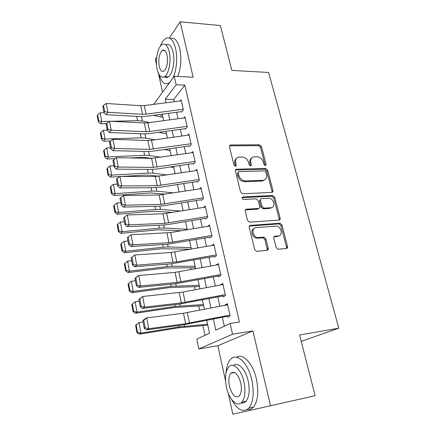 <?xml version="1.0" encoding="UTF-8"?>
<svg xmlns="http://www.w3.org/2000/svg" width="436" height="436" viewBox="0 0 436 436"><rect width="100%" height="100%" fill="white"/><g stroke="black" fill="none" stroke-linecap="round" stroke-linejoin="round"><path stroke-width="0.65" d="M265.361 165.653L266.145 164.432L261.453 146.458L259.458 144.79L230.437 144.975L229.445 146.687L233.979 165.162L235.522 166.356L236.285 165.108L235.696 162.704C235.178 159.576 236.29 157.701 239.026 157.085L241.991 157.009C245.212 157.287 247.397 159.102 248.553 162.437L249.152 164.819L250.667 166.002L251.403 164.764L250.804 162.394C250.264 159.293 251.338 157.445 254.019 156.84L256.886 156.769C260.03 157.047 262.183 158.835 263.339 162.132L263.949 164.481L265.361 165.653M265.23 165.647L260.521 147.281L258.526 145.619L229.45 145.847M235.413 166.361L234.791 163.516L235.696 162.704M250.509 166.002L249.877 163.195L250.804 162.394M276.179 247.544L278.026 249.256L286.436 248.471C287.378 248.264 287.749 247.599 287.553 246.471L281.928 224.911L280.01 223.221L250.46 225.396C249.474 225.586 249.065 226.246 249.239 227.379L254.684 249.583L256.553 251.327L267.039 250.34C268.015 250.128 268.407 249.447 268.222 248.302L265.846 238.857L263.938 237.135L258.123 237.571C252.613 237.495 250.798 227.739 256.232 227.608L276.021 226.12C281.345 226.039 283.455 235.702 278.124 235.914L274.936 236.187C273.982 236.383 273.595 237.042 273.786 238.17L276.179 247.544M228.181 392.896L232.829 414.2L315.146 395.725L299.597 334.995L338.788 328.177L268.614 72.474L231.854 70.409L220.365 25.539L180.106 21.8L193.159 77.221L174.237 76.295L176.155 84.775L184.848 85.145L239.429 322.051L230.11 323.49L232.541 334.243L198.849 348.958L196.789 339.132L209.525 333.153L206.768 320.373M270.593 406.003L252.907 330.913L232.541 334.243M271.846 192.401C272.778 192.249 273.149 191.638 272.969 190.576L267.628 170.122L265.611 168.449L236.519 169.212C235.62 169.397 235.249 169.996 235.413 171.01L240.574 192.042L242.667 193.769L271.846 192.401M274.685 197.159L280.163 218.153C280.353 219.248 279.983 219.886 279.045 220.066L249.517 222.158L247.534 220.42L245.25 211.122C245.081 210.005 245.49 209.362 246.471 209.187L258.526 208.468C259.491 208.299 259.883 207.661 259.703 206.566L258.183 200.544L256.134 198.832L243.555 199.481C241.866 198.696 241.669 197.851 242.956 196.947L272.669 195.475L274.685 197.159L273.699 197.879L279.154 218.828L280.163 218.153M180.106 21.8L169.353 38.074M156.731 57.165L155.341 59.269L156.513 64.632M181.496 112.194L183.382 109.899L181.082 99.757L180.133 100.945M185.344 129.247L187.267 127.034L184.929 116.717L183.91 117.933M189.257 146.589L191.224 144.469L188.843 133.972L187.736 135.209M193.235 164.236L195.246 162.203L192.821 151.526L191.622 152.791M197.285 182.188L199.339 180.248L196.87 169.381L195.562 170.678M201.41 200.456L203.503 198.614L200.996 187.556L199.546 188.886M205.601 219.052L207.743 217.308L205.187 206.054L203.579 207.427M279.59 219.897L279.116 219.929M209.874 237.974L212.06 236.339L209.46 224.883L207.656 226.3M214.218 257.245L216.452 255.719L213.809 244.051L211.754 245.533M218.229 275.012L218.643 276.865L220.927 275.454L218.234 263.567L215.994 265.104M222.758 295.096L223.15 296.845L225.488 295.553L222.742 283.449L220.48 285.008M184.848 85.145L173.719 99.506L174.215 101.713M176.569 112.275L178.008 118.728M180.373 129.334L181.872 136.032M184.248 146.676L185.801 153.636M188.183 164.323L189.796 171.55M192.189 182.281L193.862 189.78M196.265 200.549L198.004 208.332M200.418 219.145L202.217 227.221M204.637 238.072L206.506 246.449M208.937 257.344L210.877 266.031M213.318 276.964L215.33 285.978M217.777 296.949L219.858 306.29M222.316 317.299L224.306 326.215M227.374 315.56L227.745 317.195L230.132 316.024L227.336 303.696L224.976 304.938L225.058 305.282M161.543 131.934L161.751 132.898M165.271 149.401L165.342 149.722M186.57 249.12L186.739 249.915M190.543 267.731L190.952 269.644M194.587 286.665L195.241 289.744M198.702 305.941L199.617 310.225M202.893 325.556L204.969 335.289M162.29 114.248L160.312 116.799M301.227 341.366L338.788 328.177M252.907 330.913L217.875 345.704L225.586 381.015M217.875 345.704L198.849 348.958M158.437 73.433L162.541 92.241M213.378 319.065L215.82 330.199L230.11 323.49M176.155 84.775L165.26 99.245L166.029 102.776M168.351 113.371L169.768 119.84M172.095 130.473L173.566 137.198M175.904 147.875L177.43 154.856M179.779 165.576L181.365 172.825M183.72 183.589L185.371 191.115M187.736 201.917L189.442 209.727M191.818 220.578L193.595 228.677M195.977 239.566L197.819 247.975M200.211 258.902L202.119 267.622M204.517 278.588L206.501 287.635M208.909 298.644L210.964 308.018M153.641 104.378L174.237 76.295M204.38 309.298L202.353 299.897M199.971 288.861L198.015 279.792M195.639 268.794L193.753 260.052M191.388 249.098L189.567 240.672M187.213 229.756L185.464 221.635M183.115 210.762L181.425 202.931M179.087 192.102L177.463 184.559M175.13 173.768L173.566 166.503M171.244 155.761L169.735 148.763M167.424 138.059L165.974 131.323M163.669 120.658L162.274 114.178M173.719 99.506L165.26 99.245M215.978 265.05L216.73 264.974M220.436 284.812L222.981 284.506M224.976 304.938L227.538 304.584M251.523 158.192C249.942 159.271 249.397 160.939 249.877 163.195M236.421 158.519C234.873 159.631 234.334 161.298 234.791 163.516M271.939 192.39L271.988 191.306L266.674 170.901L264.657 169.228L235.445 170.04M265.922 172.078L264.51 170.901L238.983 171.626L238.203 172.885L238.835 175.446C240.007 178.874 242.225 180.706 245.501 180.935L263.099 180.291C265.987 179.768 267.148 177.861 266.576 174.58L265.922 172.078M238.192 172.307L237.293 173.675L238.203 172.885M264.761 179.817L262.14 181.054L244.574 181.703C241.304 181.474 239.086 179.654 237.92 176.231L237.293 173.675M279.056 220.06L279.154 218.828M258.646 208.452L257.556 209.171L245.354 209.923M242.089 197.688L271.661 196.2L272.647 195.475M270.778 207.732C276.266 207.618 273.792 197.797 268.407 198.2L261.616 198.549C260.663 198.707 260.276 199.328 260.456 200.418L261.976 206.43L263.982 208.136L270.778 207.732L269.786 208.43L272.004 207.432M260.526 199.285L259.485 201.143L260.456 200.418M269.786 208.43L263.001 208.844L261.006 207.138L259.485 201.143M273.699 197.879L271.661 196.2M279.122 235.685L277.105 236.557L273.922 236.83L274.936 236.187M254.003 228.595C249.839 230.197 252.422 238.192 257.136 238.22L258.706 237.566M267.028 250.34L267.208 248.923L264.843 239.5L262.941 237.778L257.72 238.209M286.354 248.476L286.512 247.081L280.909 225.576L278.991 223.886L249.376 226.088M97.637 114.864L97.212 115.785L98.318 121.846L98.749 120.936L97.637 114.864L100.176 112.831L104.188 112.761M153.456 115.344L162.96 117.355M110.749 121.295L137.58 120.69L142.365 121.061L149.733 122.538M100.176 112.831L101.784 121.497L109.447 121.328M98.749 120.936L101.784 121.497L100.694 123.764L98.318 121.846M106.488 123.628L100.694 123.764M183.234 109.24L146.065 114.156L142.523 114.303L107.888 112.319L106.057 114.69L140.545 116.586L145.826 116.363L181.371 111.638M181.316 100.792L144.283 105.588L140.757 105.719L106.221 103.479L107.888 112.319L104.678 111.567L103.523 105.376L102.798 106.34L103.953 112.515L104.678 111.567M103.953 112.515L106.057 114.69M106.221 103.479L103.523 105.376M172.678 78.42C176.46 71.411 177.817 57.77 175.561 48.401C173.179 39.545 169.778 36.302 165.364 38.657C163.353 40.041 161.647 42.63 160.246 46.412M177.79 76.469C181 67.765 181.643 58.506 179.725 48.696C177.556 40.51 174.4 37.125 170.269 38.532M163.211 50.053L163.097 50.494M165.854 44.87C168.999 43.338 171.408 45.715 173.076 52.004C175.256 60.86 172.661 74.229 168.389 76.84C167.026 77.766 165.707 77.75 164.432 76.785M169.244 51.742C167.544 45.317 165.108 42.968 161.936 44.69C157.576 47.361 155.096 60.664 157.173 69.46C158.824 76.055 161.309 78.453 164.617 76.66C168.846 74.038 171.413 60.626 169.244 51.742M159.249 66.419C160.317 70.643 161.914 72.185 164.029 71.035C167.092 67.705 168.089 62.359 167.026 55.001C165.936 50.843 164.361 49.323 162.301 50.44C159.211 53.781 158.192 59.111 159.249 66.419M168.203 83.461L168.77 83.745M159.036 74.611C161.44 82.578 164.792 85.352 169.092 82.938L169.746 82.415M231.342 399.033C237.271 410.042 243.135 413.061 248.929 408.085C253.387 402.068 254.341 392.683 251.801 379.936C248.008 362.523 236.525 352.201 230.524 359.406C227.979 362.24 226.497 366.692 226.077 372.764M247.337 409.502C249.648 409.824 251.686 409.006 253.463 407.05C257.959 401.044 258.93 391.692 256.379 378.998C252.902 363.308 242.89 352.888 236.59 357.248M233.56 365.521C238.067 361.608 245.632 369.287 248.166 381.01C249.986 390.176 249.283 396.918 246.062 401.234C244.65 402.782 243.021 403.322 241.168 402.853M243.953 381.876C241.277 369.347 233.053 361.7 228.715 366.976C225.456 371.227 224.704 377.925 226.448 387.07C228.9 399.3 237.233 407.873 241.876 402.161C245.07 397.839 245.762 391.081 243.953 381.876M229.44 386.182C232.072 395.19 235.375 398.422 239.359 395.888C241.424 393.108 241.876 388.759 240.716 382.835C238.002 373.886 234.726 370.676 230.878 373.211C228.786 375.957 228.306 380.279 229.44 386.182M100.836 132.299L100.4 133.187L101.528 139.351L101.97 138.474L100.836 132.299L103.397 130.244L107.245 130.135M158.704 132.326L166.508 133.803M103.397 130.244L105.032 139.062L141.062 137.841L145.869 138.136L155.129 139.782M101.97 138.474L105.032 139.062L103.915 141.237L101.528 139.351M144.142 140.37L136.152 140.098M110.635 140.997L103.915 141.237M104.09 150.044L103.643 150.889L104.793 157.162L105.245 156.328L104.09 150.044L106.678 147.962L110.548 147.809M164.279 149.548L170.116 150.518M106.678 147.962L108.335 156.938L144.599 155.287L149.434 155.499L160.884 157.271M105.245 156.328L108.335 156.938L107.191 159.015L104.793 157.162M152.3 158.344L143.248 157.325L129.803 157.957M115.191 158.639L107.191 159.015M107.403 168.1L106.945 168.906L108.117 175.288L108.58 174.493L107.403 168.1L110.014 165.991L113.91 165.789M170.231 167.004L173.779 167.511M110.014 165.991L111.703 175.125L148.196 173.032L153.058 173.163L167.064 174.994M108.58 174.493L111.703 175.125L110.526 177.103L108.117 175.288M159.053 176.204L146.818 174.978L121.535 176.46M119.867 176.558L110.526 177.103M110.777 186.472L110.308 187.24L111.496 193.737L111.976 192.985L110.777 186.472L113.409 184.341L117.333 184.096M176.651 184.684L177.512 184.788M113.409 184.341L115.131 193.644L151.859 191.088L156.742 191.132L173.773 192.935M111.976 192.985L115.131 193.644L113.916 195.513L111.496 193.737M165.74 194.2L150.442 192.935L113.916 195.513M187.115 126.353L149.668 131.503L146.104 131.688L111.273 130.233L109.403 132.517L144.087 133.896L149.401 133.612L185.213 128.664M185.164 117.764L147.859 122.794L144.305 122.957L109.572 121.235L111.273 130.233L108.035 129.47L106.853 123.165L106.117 124.097L107.294 130.386L108.035 129.47M107.294 130.386L109.403 132.517M109.572 121.235L106.853 123.165M191.061 143.76L149.75 149.379L114.717 148.474L112.81 150.665L147.69 151.499L153.041 151.156L189.115 145.978M189.077 135.018L151.494 140.294L147.918 140.496L112.989 139.313L114.717 148.474L111.447 147.695L110.248 141.275L109.496 142.169L110.69 148.572L111.447 147.695M110.69 148.572L112.81 150.665M112.989 139.313L110.248 141.275M195.077 161.473L153.456 167.386L118.227 167.043L116.281 169.141L151.357 169.413L156.742 169.015L193.094 163.593M193.061 152.578L151.592 158.344L116.461 157.718L118.227 167.043L114.924 166.247L113.703 159.718L112.935 160.573L114.156 167.092L114.924 166.247M114.156 167.092L116.281 169.141M116.461 157.718L113.703 159.718M199.165 179.49L157.227 185.709L121.797 185.954L119.813 187.954L155.091 187.644L160.513 187.18L197.132 181.512M197.11 170.443L155.336 176.504L120.004 176.455L121.797 185.954L118.467 185.142L117.219 178.493L116.439 179.31L117.676 185.949L118.467 185.142M117.676 185.949L119.813 187.954M120.004 176.455L117.219 178.493M114.21 205.182L113.725 205.906L114.941 212.517L115.431 211.809L114.21 205.182L116.864 203.023L120.816 202.724M116.864 203.023L118.614 212.49L155.587 209.465L160.497 209.416L181.136 211.084M115.431 211.809L118.614 212.49L117.371 214.256L114.941 212.517M173.097 212.392L154.131 211.209L117.371 214.256M203.323 197.83L161.069 204.359L125.437 205.214L123.41 207.111L158.889 206.201L164.345 205.672L201.247 199.748M201.236 188.619L159.14 194.99L123.606 195.541L125.437 205.214L122.075 204.391L120.805 197.612L120.004 198.391L121.268 205.154L122.075 204.391M121.268 205.154L123.41 207.111M123.606 195.541L120.805 197.612M117.709 224.229L117.208 224.911L118.445 231.641L118.946 230.976L117.709 224.229L120.385 222.044L124.358 221.695M120.385 222.044L122.167 231.685L159.38 228.17L164.312 228.028L187.109 229.271M118.946 230.976L122.167 231.685L120.886 233.342L118.445 231.641M181.316 230.753L157.892 229.805L120.886 233.342M207.558 216.496L164.982 223.346L129.143 224.834L127.072 226.627L162.759 225.09L168.252 224.496L205.432 218.311M205.432 207.122L163.015 213.809L127.279 214.981L129.143 224.834L125.748 223.995L124.451 217.09L123.639 217.826L124.925 224.714L125.748 223.995M271.748 207.672L270.478 207.945M124.925 224.714L127.072 226.627M127.279 214.981L124.451 217.09M121.268 243.62L120.756 244.258L122.009 251.114L122.532 250.498L121.268 243.62L123.966 241.413L127.971 241.01M123.966 241.413L125.786 251.234L163.244 247.207L168.198 246.972L191.066 247.604M122.532 250.498L125.786 251.234L124.467 252.771L122.009 251.114M190.685 249.223L161.712 248.733L124.467 252.771M211.869 235.5L168.961 242.683L132.92 244.83L130.805 246.509L166.694 244.324L209.694 237.2M209.705 225.957L170.661 232.557L131.023 234.786L132.92 244.83L129.492 243.969L128.173 236.939L127.339 237.631L128.653 244.645L129.492 243.969M128.653 244.645L130.805 246.509M131.023 234.786L128.173 236.939M124.898 263.377L124.364 263.965L125.644 270.947L126.178 270.38L124.898 263.377L127.617 261.142L131.645 260.679M127.617 261.142L129.465 271.143L167.173 266.587L172.155 266.254L195.094 266.26M126.178 270.38L129.465 271.143L128.113 272.555L125.644 270.947M195.404 267.72L165.604 267.998L128.113 272.555M267.666 250.117L267.186 250.019M216.256 254.847L176.754 261.889L136.768 265.202L134.61 266.767L170.705 263.911L214.038 256.433M131.111 257.807L134.833 254.967L136.768 265.202L133.302 264.325L131.961 257.158L131.111 257.807L132.446 264.957L133.302 264.325M214.054 245.13L170.983 252.488L134.833 254.967L131.961 257.158M267.813 249.278L268.244 249.245M268.271 248.553L267.797 248.564M286.572 247.43L287.618 247.207M132.446 264.957L134.61 266.767M128.587 283.498L128.042 284.038L129.35 291.15L129.895 290.632L128.587 283.498L131.334 281.236L135.394 280.719M131.334 281.236L133.22 291.422L171.179 286.321L199.187 285.237M129.895 290.632L133.22 291.422L131.825 292.714L129.35 291.15M199.465 286.517L169.566 287.613L131.825 292.714M220.725 274.549L177.152 282.435L140.692 285.962L138.484 287.411L174.787 283.858L218.452 276.015M134.953 278.364L138.719 275.53L140.692 285.962L137.193 285.073L135.819 277.765L134.953 278.364L136.315 285.656L137.193 285.073M218.48 264.652L175.076 272.358L138.719 275.53L135.819 277.765M136.315 285.656L138.484 287.411M132.353 304.001L131.792 304.486L133.122 311.735L133.683 311.266L132.353 304.001L135.122 301.707L139.209 301.129M135.122 301.707L137.04 312.089L175.256 306.421L203.356 304.551M133.683 311.266L137.04 312.089L135.612 313.25L133.122 311.735M203.59 305.647L173.604 307.593L135.612 313.25M225.276 294.616L181.36 302.873L144.687 307.129L142.436 308.448L178.951 304.175L222.954 295.957M138.871 299.325L142.681 296.496L144.687 307.129L141.155 306.225L139.76 298.774L138.871 299.325L140.261 306.753L141.155 306.225M222.987 284.539L183.016 292.044L142.681 296.496L139.76 298.774M140.261 306.753L142.436 308.448M135.612 325.321L136.964 332.712L137.547 332.297L136.185 324.891L135.612 325.321L138.98 322.569L143.095 321.932M136.185 324.891L138.98 322.569L140.937 333.148L179.409 326.896L207.596 324.215M137.547 332.297L140.937 333.148L139.466 334.172L136.964 332.712M207.792 325.12L177.714 327.937L139.466 334.172M229.914 315.059L185.649 323.692L148.763 328.711L146.463 329.905L183.185 324.875L227.532 316.269M142.866 320.689L144.441 319.125L146.714 317.871L148.763 328.711L145.193 327.785L143.771 320.193L142.866 320.689L144.278 328.27L145.193 327.785M227.581 304.791L183.491 313.233L146.714 317.871L143.771 320.193M144.278 328.27L146.463 329.905M265.192 165.222L266.145 164.432M235.386 165.914L236.285 165.108M250.477 165.566L251.403 164.764M229.783 145.804L230.666 144.959M258.526 145.619L259.458 144.79M260.521 147.281L261.453 146.458M235.729 170.002L236.634 169.206M264.657 169.228L265.611 168.449M266.674 170.901L267.628 170.122M271.988 191.306L272.969 190.576M237.92 176.231L238.835 175.446M244.574 181.703L245.501 180.935M261.987 181.06L262.946 180.302M245.523 209.901L246.471 209.187M257.556 209.171L258.526 208.468M242.105 197.622L242.956 196.947M261.006 207.138L261.976 206.43M263.077 208.839L264.058 208.136M277.105 236.557L278.124 235.914M262.728 237.784L263.726 237.135M264.843 239.5L265.846 238.857M267.208 248.923L268.222 248.302M249.496 226.077L250.46 225.396M278.855 223.886L279.868 223.221M280.909 225.576L281.928 224.911M286.512 247.081L287.553 246.471M136.708 116.379L137.58 120.69M141.455 116.619L142.365 121.061M146.065 114.156L144.283 105.588M142.523 114.303L140.757 105.719M140.229 133.743L141.062 137.841M145.003 133.912L145.869 138.136M143.809 151.406L144.599 155.287M148.611 151.505L149.434 155.499M147.461 169.386L148.196 173.032M152.284 169.408L153.058 173.163M151.172 187.682L151.859 191.088M156.023 187.622L156.742 191.132M149.668 131.503L147.859 122.794M146.104 131.688L144.305 122.957M153.336 149.156L151.494 140.294M149.75 149.379L147.918 140.496M157.064 167.119L155.194 158.099M153.456 167.386L151.592 158.344M160.862 185.398L158.955 176.22M157.227 185.709L155.336 176.504M154.949 206.304L155.587 209.465M159.827 206.163L160.497 209.416M164.732 204.01L162.786 194.663M161.069 204.359L159.14 194.99M158.791 225.259L159.38 228.17M163.702 225.041L164.312 228.028M168.667 222.954L166.688 213.438M164.982 223.346L163.015 213.809M162.71 244.569L163.244 247.207M167.642 244.253L168.198 246.972M172.672 242.242L170.661 232.557M168.961 242.683L166.961 232.971M166.699 264.227L167.173 266.587M171.659 263.824L172.155 266.254M176.754 261.889L174.705 252.019M173.021 262.374L170.983 252.488M170.759 284.25L171.179 286.321M175.746 283.754L176.188 285.885M180.907 281.896L178.82 271.846M177.152 282.435L175.076 272.358M174.896 304.65L175.256 306.421M179.915 304.055L180.286 305.881M185.142 302.279L183.016 292.044M181.36 302.873L179.245 292.605M179.114 325.436L179.409 326.896M184.155 324.738L184.466 326.242M189.458 323.049L187.289 312.617M185.649 323.692L183.491 313.233M229.559 145.826L230.437 144.975M235.614 170.013L236.519 169.212M262.14 181.054L263.099 180.291M263.001 208.844L263.982 208.136M271.683 196.2L272.669 195.475M257.136 238.22L258.123 237.571M262.941 237.778L263.938 237.135M278.991 223.886L280.01 223.221M164.917 50.62L162.301 50.44M168.389 76.84L164.617 76.66M234.601 372.486L230.878 373.211M246.062 401.234L241.876 402.161M248.929 408.085L253.463 407.05M267.655 248.651L267.955 249.85"/></g></svg>
